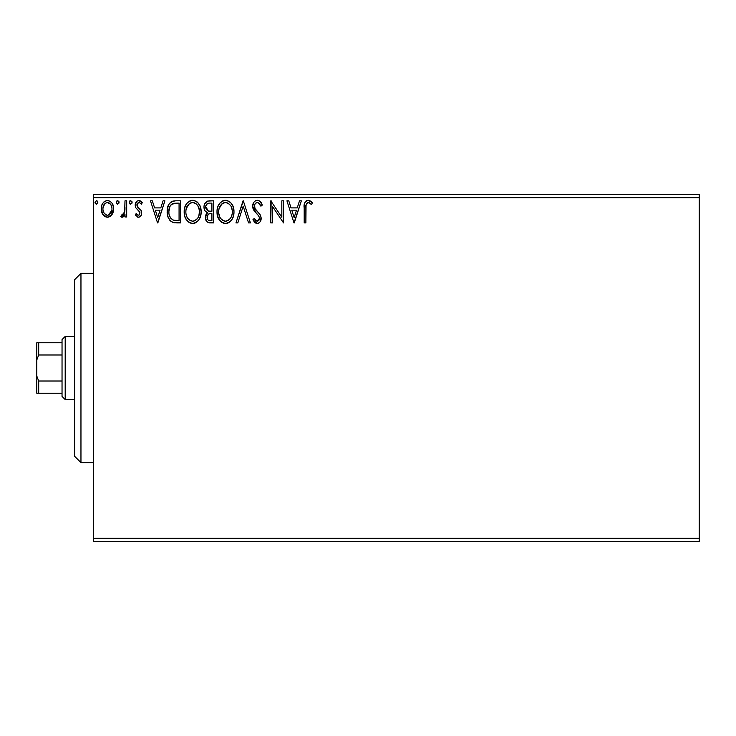 <?xml version="1.0" encoding="UTF-8"?>
<svg xmlns="http://www.w3.org/2000/svg" width="736" height="736" viewBox="0 0 736 736"><rect width="100%" height="100%" fill="white"/><g stroke="black" fill="none" stroke-linecap="round" stroke-linejoin="round"><path stroke-width="1.1" d="M93.573 541.484L699.2 541.484L93.573 541.484L93.573 197.671L699.2 197.671L699.2 538.329L93.573 538.329L93.573 541.484M112.028 214.572L113.289 211.839L113.592 207.414L112.157 203.366L110.179 201.305L107.447 200.542L104.705 201.305L102.736 203.375L101.577 205.997L101.246 209.604L102.129 213.265L103.739 215.657L106.076 217.065L108.808 217.065L111.154 215.648L113.675 208.849C113.721 204.268 111.642 201.498 107.447 200.542C103.252 201.498 101.172 204.268 101.218 208.849L102.874 214.581L107.447 217.24L112.028 214.572M125 200.827L126.693 200.827L125 200.827L124.614 212.336L123.676 214.461L122.562 215.234L121.56 214.976L120.75 216.688L123.05 216.982L125 214.581L125 216.954L126.693 216.954L126.693 200.827L126.693 216.954L126.693 200.827L125 200.827L124.734 211.784L120.75 216.688L122.047 217.24L125 214.581L125 216.954L126.693 216.954L125 216.954M135.194 214.949L136.188 213.56L135.194 214.949L138.469 217.24L139.886 216.862L141.33 215.078L141.156 210.524L137.466 206.908L136.887 205.114L137.42 203.394L138.506 202.584L139.693 202.676L141.294 204.222L142.269 202.722L140.797 201.176L139.132 200.56L137.218 200.965L135.24 204.387L135.746 207.699L139.895 212.327L139.067 215.05L137.669 215.087L136.188 213.56L135.194 214.949L138.202 217.221M175.15 200.827L171.405 201.728L169.041 204.139L167.403 208.684L167.238 213.118L168.231 217.589L170.862 221.297L173.429 222.539L177.422 222.907L180.762 222.907L180.762 200.827L175.637 200.827C169.74 201.627 166.925 205.215 167.173 211.582C166.925 216.108 168.581 219.622 172.169 222.106L180.762 222.907L180.762 200.827L180.762 222.907L177.422 222.907M209.19 200.827L213.606 200.827L207.506 201.094L204.691 203.771L203.992 206.522L204.314 209.328L205.206 211.076L207.46 212.732L205.878 214.829L205.464 218.5L207.414 222.162L213.606 222.907L213.606 200.827L213.606 222.907L213.606 200.827L209.19 200.827C205.74 201.351 204.001 203.449 203.973 207.092C203.955 209.732 205.114 211.609 207.46 212.732L205.39 217.433C205.418 220.91 207.12 222.732 210.478 222.907L213.606 222.907L210.478 222.907M237.811 222.907L235.962 222.907L243.046 200.827L235.962 222.907L237.811 222.907L243.184 206.154L248.556 222.907L250.406 222.907L243.322 200.827L250.406 222.907L243.322 200.827L235.962 222.907L237.811 222.907L243.184 206.154L248.556 222.907L250.406 222.907L248.556 222.907M281.824 200.827L281.824 217.249L270.784 200.827L270.784 222.907L272.486 222.907L272.486 206.439L283.526 222.907L283.526 200.827L281.824 200.827L283.526 200.827L281.824 200.827L281.824 217.249L270.784 200.827L270.784 222.907L272.486 222.907L272.486 206.439L283.526 222.907L283.526 200.827L283.167 222.907M305.882 208.214L306.185 204.332L307.418 202.731L309.092 202.704L311.53 204.507L312.395 202.805L310.583 201.057L308.228 200.256L306.452 200.698L304.897 202.409L304.207 206.512L304.189 222.907L305.882 222.907L305.882 208.214C305.366 205.51 306.158 203.614 308.246 202.52L311.53 204.507L312.395 202.805L308.228 200.256C304.851 201.406 303.508 203.982 304.189 207.994L304.189 222.907L305.882 222.907L306.047 204.967M299.506 200.827L301.355 200.827L294.28 222.907L301.355 200.827L299.506 200.827L297.234 207.902L291.033 207.902L288.77 200.827L286.92 200.827L293.995 222.907L301.355 200.827L299.506 200.827L297.234 207.902L291.033 207.902L288.77 200.827L286.92 200.827L293.995 222.907L286.92 200.827L288.77 200.827M259.734 201.103L262.292 205.086C261.556 202.382 259.9 200.772 257.324 200.256L255.337 200.818L253.846 202.28L252.669 206.236L253.764 210.156L258.437 215.556L259.394 217.635L258.916 220.294L257.729 221.15L255.769 220.607L254.279 218.371L252.954 219.733L254.582 222.226L256.836 223.45L258.226 223.312L260.213 221.748L261.105 217.442L260.121 214.682L254.923 208.426L254.619 204.755L255.613 203.246L257.453 202.52L259.652 203.863L260.912 206.2L262.292 205.086L260.516 201.866L258.244 200.367M233.984 211.766L232.861 205.97L230.718 202.658L227.424 200.532L223.505 200.542L220.22 202.704L217.856 206.66L217.028 210.873L217.47 215.841L219.043 219.503L221.803 222.373L224.6 223.404L227.553 223.164L230.221 221.573L232.006 219.374L233.514 215.703L233.984 211.766C234.066 205.482 231.224 201.646 225.464 200.256C219.714 201.692 216.89 205.565 217 211.876C216.89 218.242 219.751 222.106 225.593 223.468C231.316 221.968 234.112 218.068 233.984 211.766L233.956 210.772M201.149 211.766L200.026 205.97L197.883 202.658L194.589 200.532L190.67 200.542L187.386 202.704L185.012 206.66L184.193 210.873L184.626 215.841L186.208 219.503L188.959 222.373L191.765 223.404L194.718 223.164L197.386 221.573L199.171 219.374L200.67 215.703L201.149 211.766C201.222 205.482 198.389 201.646 192.63 200.256C186.88 201.692 184.055 205.565 184.166 211.876C184.055 218.242 186.916 222.106 192.758 223.468C198.472 221.968 201.268 218.068 201.149 211.766M163.061 200.827L164.91 200.827L157.835 222.907L164.91 200.827L163.061 200.827L160.798 207.902L154.597 207.902L152.324 200.827L150.475 200.827L157.55 222.907L164.91 200.827L163.061 200.827L160.798 207.902L154.597 207.902L152.324 200.827L150.475 200.827L157.55 222.907L150.475 200.827L152.324 200.827M132.075 202.382L130.658 200.542L129.242 202.382L130.051 204.047L131.726 203.596L132.075 202.382L130.658 200.542L129.242 202.382L130.658 204.222L132.057 202.704M119.057 202.382L117.64 200.542L116.573 201.167L116.224 202.382L116.573 203.596L117.64 204.222L119.057 202.382L117.64 200.542L116.224 202.382L117.64 204.222L119.057 202.382M97.824 202.382L96.407 200.542L94.99 202.382L95.34 203.596L96.407 204.222L97.474 203.596L97.824 202.382L96.407 200.542L94.99 202.382L96.407 204.222L97.824 202.382M699.2 194.516L93.573 194.516L93.573 538.329L699.2 538.329L699.2 541.484L699.2 197.671L93.573 197.671L93.573 194.516L699.2 194.516L699.2 197.671L699.2 194.516M305.882 222.907L304.189 222.907M304.189 207.994L304.189 207.248M304.492 203.578L304.906 202.409M305.302 201.747L305.928 201.075M306.443 200.698L306.986 200.45M308.853 200.312L309.47 200.477M312.395 202.805L311.53 204.507L309.359 202.842L307.418 202.731M309.359 202.842L308.246 202.52M306.36 203.9L306.075 204.81M294.142 217.58L291.76 210.165L296.516 210.165L294.142 217.58L291.76 210.165L296.516 210.165L294.142 217.58M272.486 222.907L270.784 222.907L271.17 200.827M258.621 200.486L259.09 200.689M258.106 202.63L260.912 206.2L262.292 205.086L260.912 206.2L260.645 205.592M254.426 205.51L254.362 206.264C254.408 204.139 255.438 202.888 257.453 202.52L256.8 202.602M256.165 202.86L255.604 203.246M255.456 203.384L254.619 204.755M254.518 207.405L254.398 206.825M256.956 211.14L255.898 209.907M256.211 210.294L256.744 210.91M252.954 219.733L254.279 218.371L252.954 219.733L257.214 223.468C259.872 222.898 261.188 221.177 261.16 218.316L260.286 214.958L257.738 211.95M258.327 212.557L258.897 213.173M260.489 215.344L260.691 215.814M261.105 219.227L260.94 220.092M260.93 220.128L260.222 221.729M259.661 222.41L259.155 222.833M256.459 223.385L255.76 223.118M255.162 222.75L254.592 222.235M253.313 220.386L253.69 221.03M256.211 220.92L257.232 221.205L254.536 218.85M255.42 220.211L256.027 220.8M259.339 219.365L259.458 218.408L257.232 221.205M258.916 220.294L259.293 219.549M259.192 216.899L259.44 218.022M257.793 200.284L257.324 200.256C254.251 200.928 252.696 202.924 252.669 206.236L256.34 213.357L258.437 215.556M257.931 214.986L256.34 213.357M254.95 211.839L254.334 211.03M253.294 209.226L252.963 208.279M252.945 208.214L252.752 207.35M252.742 207.258L252.687 206.742M252.733 205.197L252.687 205.712M253.405 203.026L253.837 202.299M253.865 202.253L254.49 201.498M255.328 200.818L256.284 200.394M233.873 213.716L233.726 214.737M233.505 215.712L233.266 216.568M232.999 217.332L232.558 218.353M232.539 218.39L231.987 219.402M231.444 220.211L230.221 221.573M229.807 221.922L229.328 222.272M228.859 222.566L227.571 223.155M224.581 223.404L223.624 223.201M222.355 222.695L221.821 222.392M220.266 221.076L217.46 215.832M217.93 217.295L217.47 215.86M217.028 212.87L217.028 210.873M217.111 209.898L217.203 209.18M217.47 207.902L217.838 206.696M219.034 204.258L220.23 202.694M222.769 200.818L223.486 200.551M223.532 200.532L224.443 200.33M226.449 200.321L227.406 200.532M229.43 201.517L230.699 202.639M232.852 205.951L233.266 207.018M233.744 208.923L233.864 209.76M224.563 202.602L225.124 202.538M231.674 215.768L232.052 214.323M226.449 221.113L225.52 221.205C220.892 220.036 218.61 216.927 218.693 211.876L218.785 213.468L218.693 211.876C218.592 206.779 220.864 203.66 225.52 202.52C230.11 203.67 232.364 206.752 232.282 211.775L232.199 210.183L232.282 211.775C232.392 216.835 230.138 219.981 225.52 221.205L225.924 221.186M219.806 217.056L220.598 218.38M219.862 217.175L218.785 213.468M220.993 218.886L221.886 219.77L220.993 218.886M224.728 221.14L222.907 220.496M223.946 220.956L224.48 221.094M223.192 203.053L223.937 202.759M219.08 208.665L221.941 203.854M220.754 205.077L219.705 206.853M218.785 210.275L219.07 208.693M231.914 208.647L231.776 208.141M231.316 206.917L232.199 210.192M228.51 203.44L230.672 205.73M226.311 202.575L227.084 202.75M232.263 212.575L232.199 213.376M209.944 222.888L209.42 222.842M208.886 222.76L209.41 222.842M206.641 221.444L206.071 220.533M205.675 219.53L205.408 217.966M205.5 216.136L206.117 214.305M206.678 212.336L205.96 211.839M205.206 211.066L204.838 210.524M204.82 210.487L204.488 209.797M204.939 203.302L205.243 202.842M206.982 201.314L207.469 201.103M206.016 208.895L205.675 207.092C205.832 204.378 207.258 203.044 209.962 203.09L211.904 203.09L211.904 211.296L208.343 211.039L211.048 211.296L208.343 211.039L205.703 206.614L205.767 208.058M207.837 219.788L207.129 218.031L207.405 215.62L208.72 213.983L211.039 213.56L209.714 213.661M207.166 216.504L207.092 217.396C207.175 214.82 208.49 213.541 211.039 213.56L211.904 213.56L211.904 220.634L210.146 220.634C208.113 220.552 207.092 219.466 207.092 217.396L207.773 219.724M209.19 220.552L208.546 220.331M208.546 214.093L207.166 216.494M207.405 215.63L207.248 216.108M207.745 210.79L206.052 208.96M205.767 206.126L207.396 203.578M206.834 204.019L206.301 204.709M206.043 205.215L205.804 205.933M207.248 218.656L207.129 218.031M207.092 217.396L207.11 216.936M211.039 213.56L211.904 213.56L211.904 220.634L210.146 220.634M201.029 213.753L200.882 214.756M200.67 215.722L200.431 216.568M200.164 217.332L199.171 219.365M198.61 220.211L197.993 220.956M195.997 222.585L195.454 222.87M191.737 223.404L190.799 223.21M189.511 222.695L188.977 222.382M187.422 221.067L185.279 217.755M185.095 217.295L184.635 215.86M184.276 209.861L184.368 209.18M184.552 208.242L185.021 206.65M186.199 204.258L187.367 202.722M189.934 200.818L190.642 200.551M190.688 200.532L191.599 200.33M193.614 200.321L194.589 200.532M196.595 201.517L197.864 202.639M200.036 205.997L200.431 207.018M200.91 208.923L201.029 209.76M191.636 200.33L190.67 200.542M191.728 202.602L192.28 202.538M195.675 203.44L197.828 205.73L199.364 210.183M198.84 215.768L199.447 211.775C199.548 216.835 197.294 219.981 192.685 221.205L191.894 221.14L192.685 221.205C188.048 220.036 185.776 216.927 185.858 211.876C185.748 206.779 188.03 203.66 192.685 202.52C197.276 203.67 199.53 206.752 199.447 211.775L199.217 214.323M197.34 218.656L194.994 220.634L193.09 221.186M186.962 217.056L187.763 218.38M185.858 211.876L185.95 210.275L185.858 211.876M186.217 214.986L185.95 213.468M187.027 217.175L186.236 215.041M188.158 218.886L189.042 219.77L188.158 218.886M190.357 203.053L191.102 202.759M186.236 208.665L189.106 203.854M187.919 205.077L186.87 206.853M199.079 208.647L198.941 208.141M198.481 206.917L197.828 205.73M196.889 204.498L195.675 203.43M193.476 202.575L194.249 202.75M193.614 221.113L194.276 220.938M194.681 220.782L196.972 219.098M174.726 222.76L173.521 222.557M173.438 222.539L172.785 222.355M173.392 222.53L172.472 222.235M171.47 221.72L170.872 221.306M170.182 220.68L169.768 220.211M168.231 217.589L167.983 216.936M167.918 216.743L167.67 215.86M167.652 215.795L167.422 214.682M167.661 215.841L167.256 213.385M167.201 210.616L167.173 211.582M167.201 210.579L167.274 209.631M167.403 208.684L167.845 206.779M168.572 204.985L169.041 204.139M170.08 202.777L170.991 201.995M172.61 201.222L171.838 201.517M172.629 201.213L173.632 200.974M173.705 200.965L174.662 200.854M170.32 217.571L173.061 220.018C170.053 218.114 168.654 215.308 168.875 211.591L168.921 212.833L168.875 211.591C168.664 208.132 169.933 205.491 172.693 203.651L171.7 204.24L177.238 203.09L173.797 203.329L179.069 203.09L179.069 220.634L173.061 220.018L170.66 218.095L169.298 215.114L169.749 216.467M170.2 205.951L171.7 204.24M170.494 205.5L171.083 204.783M174.257 220.358L173.65 220.22M176.714 220.616L175.481 220.533M169.758 206.807L168.875 211.591L169.906 206.503M157.697 217.58L155.314 210.165L160.071 210.165L157.697 217.58L155.314 210.165L160.071 210.165L157.697 217.58M137.954 217.184L137.457 217.019M138.009 215.216L136.602 214.139M139.914 213.808L138.736 215.206M139.067 215.05L139.822 214.066M142.269 202.722L141.294 204.222L142.269 202.722L138.773 200.542C136.362 201.048 135.176 202.602 135.194 205.206L135.746 207.699L139.592 211.628M135.672 202.796L136.059 202.106M139.619 200.643L141.625 201.866M140.834 201.195L141.56 201.802M139.334 202.556L140.852 203.614M136.988 204.295L136.887 205.114L138.506 202.575M137.724 203.035L137.016 204.212M138.589 207.938L136.887 205.114L137.466 206.908M138.837 217.221L138.469 217.24C140.659 216.789 141.735 215.372 141.698 213.008L141.156 210.524L139.693 208.794M141.56 211.683L141.404 211.112M141.671 212.364L141.689 213.385M141.524 214.48L141.34 215.05M140.935 215.823L139.895 216.853M140.337 200.9L139.831 200.707M132.002 203.016L131.716 203.605M129.324 201.747L129.803 200.919M131.726 201.176L131.974 201.664M123.878 216.338L123.326 216.816M123.041 216.991L122.562 217.175M122.562 215.234L121.56 214.976L122.323 215.262L121.56 214.976L120.75 216.688L121.863 217.221M124.467 212.87L124.789 211.444M124.89 210.404L124.991 207.635M124.964 209.024L124.936 209.714M118.974 203.016L118.708 203.596M116.72 203.789L116.325 203.081M118.643 201.094L118.947 201.664M111.164 215.63L110.078 216.513M104.779 216.494L104.273 216.126M103.279 215.133L102.47 213.937M102.111 213.238L101.642 211.977M101.596 211.812L101.31 210.386M101.218 208.849L101.246 209.604M101.31 207.423L101.412 206.733M101.577 205.997L101.807 205.28M102.111 204.525L102.736 203.366M103.583 202.253L104.319 201.581M104.705 201.314L106.692 200.588M108.174 200.588L108.854 200.716M109.682 201.029L111.486 202.455M112.01 203.136L112.691 204.323M113.289 211.848L112.764 213.274M112.709 213.376L112.479 213.836M107.447 202.52L106.38 202.685L107.447 202.52C110.547 203.311 112.056 205.418 111.973 208.831C112.056 212.262 110.538 214.406 107.447 215.262L107.447 215.262C104.356 214.397 102.847 212.253 102.92 208.831L103.169 206.706L102.92 208.831C102.838 205.418 104.346 203.311 107.447 202.52L110.621 204.268M110.915 204.718L111.918 207.764M111.918 209.926L110.906 212.98L109.48 214.59L107.447 215.262L108.514 215.087M106.37 215.087L103.997 212.98L102.976 209.916M106.904 215.216L105.423 214.59M109.894 203.476L109.195 202.98M108.321 215.142L111.863 210.321M97.741 203.016L96.241 204.203M95.487 203.789L95.082 203.044M97.41 201.094L97.713 201.664M231.086 217.203L230.699 217.902M228.519 220.22L227.838 220.634M222.52 220.257L221.886 219.77M210.367 211.287L209.686 211.26M209.346 211.223L208.674 211.122M205.675 207.092L205.703 206.614M209.962 203.09L211.904 203.09L211.904 211.296L211.048 211.296M185.95 210.275L186.226 208.693M198.251 217.203L197.855 217.902M191.112 220.956L189.042 219.77M177.238 203.09L179.069 203.09L179.069 220.634L177.956 220.634M169.298 215.114L169.068 214.075M172.969 203.541L173.797 203.329M102.92 208.831L102.985 207.764M103.169 206.706L105.423 203.145M108.505 202.676L109.471 203.145M111.734 210.984L110.906 212.98M80.96 462.631L74.649 456.32L74.649 279.68L80.96 273.369L93.573 273.369L80.96 273.369L80.96 462.631L93.573 462.631L80.96 462.631L80.96 273.369L74.649 279.68L74.649 456.32L80.96 462.631M62.036 381.009L62.036 396.391L65.191 399.547L65.191 336.453L62.036 339.609L62.036 381.009L62.036 339.609L65.191 336.453L65.191 399.547L74.649 399.547L65.191 399.547L62.036 396.391L62.036 381.009L38.695 381.009L36.8 376.078L36.8 359.922L38.695 354.991L62.036 354.991L38.695 354.991L38.695 342.764L36.8 342.764L36.8 359.922L36.8 342.764L38.695 342.764L38.695 354.991L36.8 359.922L36.8 393.236L62.036 393.236L38.695 393.236L38.695 381.009L38.695 393.236L36.8 393.236L36.8 376.078L38.695 381.009L62.036 381.009M74.649 336.453L65.191 336.453L74.649 336.453M62.036 342.764L38.695 342.764L62.036 342.764"/></g></svg>
